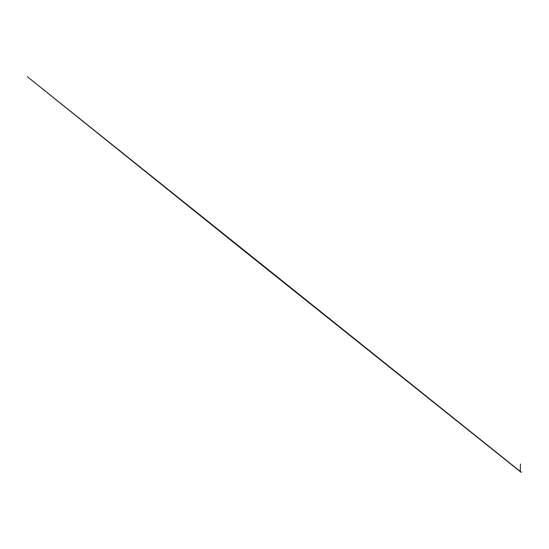 <?xml version="1.0" encoding="UTF-8"?>
<svg xmlns="http://www.w3.org/2000/svg" width="549" height="549" viewBox="0 0 549 549"><rect width="100%" height="100%" fill="white"/><g stroke="black" fill="none" stroke-linecap="round" stroke-linejoin="round"><path stroke-width="0.41" stroke-dasharray="2.75 2.06" d="M520.253 471.454L520.253 470.836L520.26 471.454"/><path stroke-width="0.82" d="M520.267 471.454L520.459 464.015L520.219 471.44L521.55 472.188L520.26 471.447L520.919 472.188L241.224 248.587L27.45 76.798L520.267 471.447"/></g></svg>
